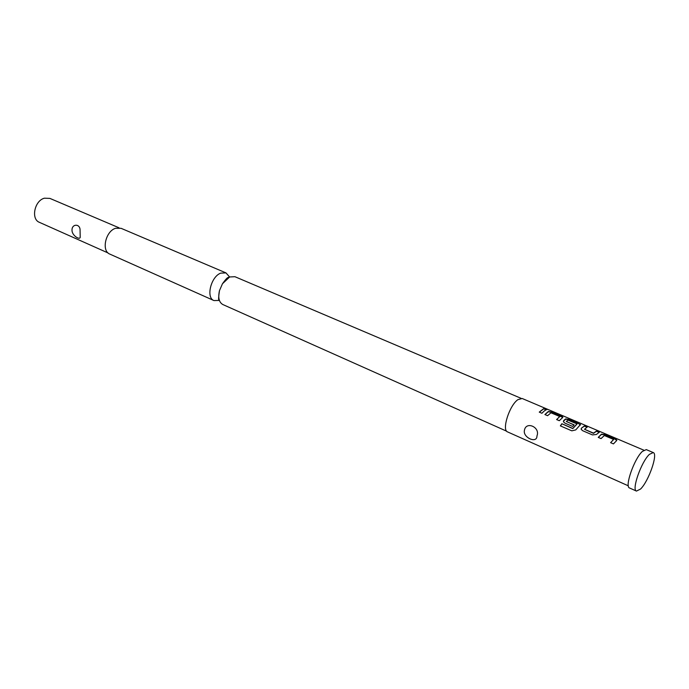 <?xml version="1.0" encoding="UTF-8"?>
<svg xmlns="http://www.w3.org/2000/svg" width="689" height="689" viewBox="0 0 689 689"><rect width="100%" height="100%" fill="white"/><g stroke="black" fill="none" stroke-linecap="round" stroke-linejoin="round"><path stroke-width="1.03" d="M547.264 409.455L544.947 408.534M545.757 408.947L548.117 409.542L545.757 408.947M521.005 398.294L234.94 276.711L229.678 276.961L222.469 283.747L219.481 290.612C217.896 297.691 219.007 302.333 222.823 304.529L506.673 431.211M616.758 440.504L614.967 439.126L605.088 434.923L601.368 434.44L598.345 437.429M613.598 439.565L610.592 442.674L613.443 443.897L616.612 440.65L616.776 440.013L615.053 438.859L605.175 434.656L601.437 434.191L598.233 437.386L601.049 438.592L604.348 435.526L613.494 439.418L610.695 442.726M586.933 427.197L584.436 426.129L581.473 428.119L581.275 429.471L582.705 430.728L592.437 434.905L596.39 434.492L599.387 432.192L596.596 431.013L593.496 433.123L584.513 429.281L587.269 427.042L584.513 425.871L581.473 428.119M599.051 432.356L596.51 431.271L593.78 433.105M580.431 425.001L578.769 423.726L569.252 419.67L565.583 419.196L563.369 421.367M577.046 423.993L572.921 428.498L561.845 423.735L560.364 425.897L571.827 430.832L575.771 429.893L580.457 424.536L569.338 419.412L565.643 418.946L563.714 420.531L563.507 421.892L564.885 423.098L572.697 426.448L574.152 424.855L566.401 421.547L567.882 420.083L576.951 423.856L572.921 428.317M573.98 425.027L566.315 421.375M562.775 417.465L551.829 412.263L548.177 411.781L545.025 414.597M559.718 416.612L556.591 419.549L559.287 420.703L562.586 417.637L562.801 417.017L561.251 415.975L551.906 412.005L548.237 411.531L544.904 414.545L547.574 415.682L550.985 412.797L559.632 416.475L556.712 419.601M546.076 409.817L543.716 408.81L539.375 412.177M219.119 300.456L213.943 300.568C205.77 297.769 210.912 276.651 220.704 273.137L225.992 272.904L229.463 276.832M72.018 230.281C71.957 235.879 80.647 240.728 80.191 236.809L80.07 230.35C80.337 223.451 71.682 223.615 72.018 230.281M119.076 227.818L49.866 198.389L44.389 198.199C34.493 200.637 30.738 219.188 39.428 222.349L108.113 252.984M653.241 452.561L646.273 449.616L642.398 451.39C634.276 458.607 624.398 486.899 629.557 487.984L636.464 491.076L640.546 489.052C648.599 481.387 658.262 453.784 653.241 452.561L649.4 454.37C641.338 461.656 631.391 490.034 636.464 491.076M225.992 272.904L121.092 228.317L115.58 228.292C105.538 231.168 101.197 251.037 109.852 254.112L213.943 300.568M524.424 430.358C522.667 437.549 537.101 444.026 536.964 435.913C540.529 427.206 525.922 420.764 524.424 430.358M643.853 450.184L522.159 398.483L517.887 399.663C509.404 405.356 501.514 430.255 507.595 431.917L628.334 485.823M544.293 410.92L541.899 413.254L539.254 412.125L543.793 408.551L546.437 409.671L544.293 410.92M572.637 428.549L561.845 423.735M561.845 423.916L560.458 425.94M593.453 433.347L584.513 429.281M581.43 428.351L581.146 428.928M222.469 283.747C225.449 279.622 227.31 277.546 228.068 277.521L229.721 276.952M219.481 290.612C217.535 303.677 219.515 298.768 219.291 300.533L219.438 300.542M80.07 230.35L80.191 236.809"/></g></svg>
